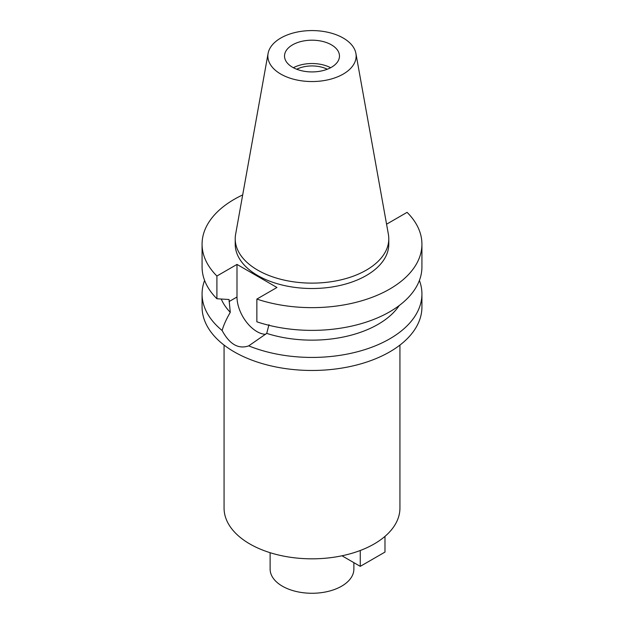 <?xml version="1.0" encoding="UTF-8"?>
<svg xmlns="http://www.w3.org/2000/svg" width="624" height="624" viewBox="0 0 624 624"><rect width="100%" height="100%" fill="white"/><g stroke="black" fill="none" stroke-linecap="round" stroke-linejoin="round"><path stroke-width="0.94" d="M292.57 44.842A27.479 15.865 0 0 0 284.521 56.059A27.479 15.865 0 0 0 301.486 70.715A27.479 15.865 0 0 0 331.43 67.275A27.479 15.865 0 0 0 339.479 56.059A27.479 15.865 0 0 0 322.514 41.402A27.479 15.865 0 0 0 292.57 44.842M293.381 67.727A27.479 15.865 180 0 1 330.619 67.727M327.288 69.241A23.306 13.455 0 0 0 296.712 69.241M343.216 74.084A44.14 25.483 180 0 1 293.023 79.069A44.14 25.483 180 0 1 268.094 53.43A44.14 25.483 180 0 1 280.784 38.041A44.14 25.483 180 0 1 326.765 32.042A44.14 25.483 180 0 1 355.906 53.43A44.14 25.483 180 0 1 343.216 74.084M355.906 53.43L388.37 234.226A76.783 44.327 180 0 1 388.783 238.797A76.783 44.327 180 0 1 366.296 270.145A76.783 44.327 180 0 1 282.617 279.747A76.783 44.327 180 0 1 235.217 238.797A76.783 44.327 180 0 1 235.63 234.226L268.094 53.43M235.217 238.797L235.217 244.179A76.783 44.327 0 0 0 282.617 285.137A76.783 44.327 0 0 0 366.296 275.527A76.783 44.327 0 0 0 388.783 244.179L388.783 238.797M386.467 223.634L387.005 223.946L407.09 212.347A109.925 63.461 180 0 1 421.925 244.179A109.925 63.461 180 0 1 389.727 289.06A109.925 63.461 180 0 1 256.862 299.083L276.947 287.485L236.995 264.42L216.91 276.019A109.925 63.461 180 0 1 202.075 244.179A109.925 63.461 180 0 1 234.273 199.306A109.925 63.461 180 0 1 242.681 194.922M221.247 299.029A93.436 53.945 0 0 0 230.272 312.335C226.255 319.285 223.54 325.338 222.121 330.502A109.925 63.461 180 0 1 202.075 293.974A109.925 63.461 180 0 1 204.602 280.441M216.91 276.019L216.91 298.748L229.047 299.512L230.272 312.335M222.121 330.502C229.57 344.3 238.438 349.424 248.719 345.86L266.721 333.388L268.999 324.652M265.606 334.316A28.252 16.31 60 0 1 256.971 331.601A28.252 16.31 60 0 1 236.995 297.001L236.995 264.42M202.075 293.974L202.075 307.008A109.925 63.461 0 0 0 269.935 365.641A109.925 63.461 0 0 0 389.727 351.881A109.925 63.461 0 0 0 421.925 307.008L421.925 293.974A109.925 63.461 180 0 1 389.727 338.848A109.925 63.461 180 0 1 248.719 345.86M266.721 333.388A93.436 53.945 0 0 0 378.066 324.34A93.436 53.945 0 0 0 399.227 305.526M419.398 280.441A109.925 63.461 180 0 1 421.925 293.974M224.063 345.088L224.063 508.053A87.937 50.77 0 0 0 278.351 554.962A87.937 50.77 0 0 0 374.182 543.956A87.937 50.77 0 0 0 399.937 508.053L399.937 345.088M270.122 552.7L270.122 569.088A41.878 24.18 0 0 0 295.971 591.427A41.878 24.18 0 0 0 341.617 586.186A41.878 24.18 0 0 0 353.878 569.088L353.878 562.661M384.985 536.375L384.985 552.076L360.266 566.35L341.975 555.781M360.266 550.493L360.266 566.35M421.925 244.179L421.925 266.908A109.925 63.461 0 0 1 389.727 311.789A109.925 63.461 0 0 1 256.862 321.812L256.862 299.083M202.075 244.179L202.075 266.908A109.925 63.461 0 0 0 216.91 298.748M229.047 301.587L236.995 297.001"/></g></svg>
